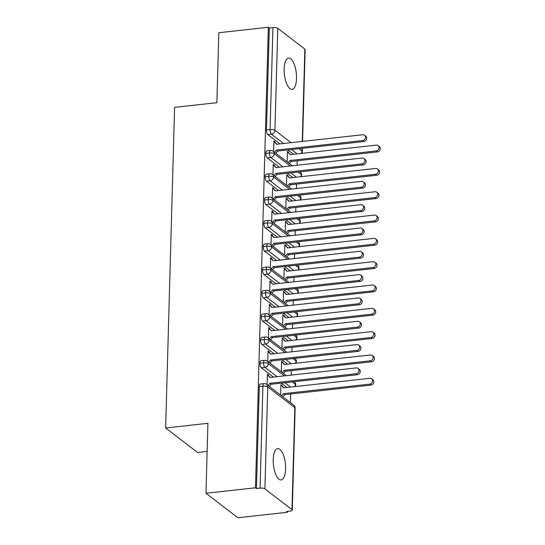 <?xml version="1.0" encoding="UTF-8"?>
<svg xmlns="http://www.w3.org/2000/svg" width="545" height="545" viewBox="0 0 545 545"><rect width="100%" height="100%" fill="white"/><g stroke="black" fill="none" stroke-linecap="round" stroke-linejoin="round"><path stroke-width="0.82" d="M273.229 459.53A15.744 5.995 -96.3 0 1 277.691 448.63A15.744 5.995 -96.3 0 1 285.607 469.027A15.744 5.995 -96.3 0 1 281.152 479.927A15.744 5.995 -96.3 0 1 273.229 459.53M284.143 68.943A15.744 5.995 -96.3 0 1 288.598 58.043A15.744 5.995 -96.3 0 1 296.521 78.439A15.744 5.995 -96.3 0 1 292.059 89.339A15.744 5.995 -96.3 0 1 284.143 68.943M287.392 512.273L286.425 511.53L290.042 511.128A3.692 1.172 -178.4 0 0 292.277 510.12A3.692 1.172 -178.4 0 0 291.977 509.643L264.904 488.872A3.692 1.172 -178.4 0 0 260.067 488.136L256.45 488.538L255.482 487.795L205.969 493.273L237.879 517.75L287.392 512.273L287.413 511.421M290.451 402.653L290.696 393.974M291.221 375.117L291.343 370.655M291.875 351.798L291.997 347.335M292.522 328.478L292.645 324.016M293.176 305.166L293.299 300.697M293.823 281.847L293.953 277.385M294.477 258.528L294.6 254.065M295.131 235.208L295.254 230.746M295.778 211.889L295.901 207.427M296.432 188.57L296.555 184.108M297.079 165.251L297.209 160.789M207.141 451.41L197.556 452.473L165.646 427.989L174.604 107.358L216.876 102.685L218.831 32.727L268.344 27.25L269.312 27.993L266.464 129.955L270.082 129.553L272.929 27.591L269.312 27.993M272.929 27.591A3.692 1.172 1.6 0 1 277.773 28.326L304.846 49.098A3.692 1.172 1.6 0 1 305.139 49.575L302.577 141.393M255.482 487.795L268.344 27.25M205.969 493.273L207.924 423.315L165.646 427.989M364.557 135.214L365.818 136.175A3.072 2.671 127.5 0 1 366.574 139.316A3.072 2.671 127.5 0 1 363.862 141.53L362.609 140.569A3.072 2.671 -52.5 0 0 365.32 138.348A3.072 2.671 -52.5 0 0 364.557 135.214A3.072 2.671 -52.5 0 0 362.772 134.738L276.635 144.268L273.89 141.666L275.143 142.627L275.164 141.932L274.353 142.02M275.164 141.932L273.91 140.964L273.61 151.551M287.147 161.933L287.447 151.346L288.7 152.314L287.889 152.402M290.383 154.63L288.687 153.016L288.7 152.314M293.517 154.283L287.855 149.936M279.98 143.894L267.813 134.561A3.692 1.403 -96.3 0 1 266.464 129.955M256.45 488.538L259.297 386.575A3.692 1.403 -96.3 0 1 260.34 384.021L263.957 383.619A3.692 1.403 83.7 0 0 262.915 386.173L259.297 386.575M287.004 387.468L281.343 383.128M273.467 377.086L261.3 367.752A3.692 1.403 -96.3 0 1 259.945 363.256A3.692 1.403 -96.3 0 1 260.994 360.701L264.611 360.3A3.692 1.403 83.7 0 0 263.562 362.854L259.945 363.256M358.045 368.4L359.305 369.367A3.072 2.671 127.5 0 1 360.061 372.501A3.072 2.671 127.5 0 1 357.35 374.722L356.096 373.754A3.072 2.671 -52.5 0 0 358.808 371.54A3.072 2.671 -52.5 0 0 358.045 368.4A3.072 2.671 -52.5 0 0 356.26 367.923L270.122 377.453L267.377 374.851L268.63 375.812L268.651 375.117L267.397 374.149L267.098 384.736M283.87 387.815L280.934 384.538L280.634 395.125M287.658 364.149L281.997 359.809M274.121 353.766L261.954 344.433A3.692 1.403 -96.3 0 1 260.599 339.937A3.692 1.403 -96.3 0 1 261.641 337.382L265.258 336.98A3.692 1.403 83.7 0 0 264.216 339.535L260.599 339.937M358.699 345.08L359.952 346.048A3.072 2.671 127.5 0 1 360.715 349.181A3.072 2.671 127.5 0 1 358.004 351.402L356.743 350.435A3.072 2.671 -52.5 0 0 359.455 348.221A3.072 2.671 -52.5 0 0 358.699 345.08A3.072 2.671 -52.5 0 0 356.907 344.603L270.77 354.134L268.024 351.532L269.284 352.499L269.305 351.798L268.045 350.83L267.752 361.417M284.524 364.496L281.581 361.219L281.288 371.806M288.305 340.829L282.651 336.49M274.769 330.447L262.601 321.114A3.692 1.403 -96.3 0 1 261.246 316.618A3.692 1.403 -96.3 0 1 262.295 314.063L265.912 313.661A3.692 1.403 83.7 0 0 264.863 316.216L261.246 316.618M359.346 321.761L360.606 322.729A3.072 2.671 127.5 0 1 361.362 325.862A3.072 2.671 127.5 0 1 358.651 328.083L357.397 327.116A3.072 2.671 -52.5 0 0 360.109 324.902A3.072 2.671 -52.5 0 0 359.346 321.761A3.072 2.671 -52.5 0 0 357.561 321.284L271.424 330.815L268.678 328.213L269.939 329.18L269.952 328.478L268.699 327.511L268.399 338.098M285.178 341.177L282.235 337.9L281.942 348.487M288.959 317.51L283.298 313.171M275.423 307.128L263.255 297.795A3.692 1.403 -96.3 0 1 261.9 293.299A3.692 1.403 -96.3 0 1 262.942 290.744L266.56 290.342A3.692 1.403 83.7 0 0 265.517 292.897L261.9 293.299M360 298.442L361.26 299.409A3.072 2.671 127.5 0 1 362.016 302.543A3.072 2.671 127.5 0 1 359.305 304.764L358.045 303.797A3.072 2.671 -52.5 0 0 360.756 301.583A3.072 2.671 -52.5 0 0 360 298.442A3.072 2.671 -52.5 0 0 358.208 297.965L272.071 307.496L269.332 304.893L270.586 305.861L270.606 305.159L269.346 304.192L269.053 314.778M285.825 317.858L282.889 314.581L282.589 325.167M289.613 294.191L283.952 289.851M276.07 283.809L263.909 274.476A3.692 1.403 -96.3 0 1 262.554 269.979A3.692 1.403 -96.3 0 1 263.596 267.425L267.214 267.03A3.692 1.403 83.7 0 0 266.171 269.584L262.554 269.979M360.654 275.123L361.907 276.09A3.072 2.671 127.5 0 1 362.67 279.224A3.072 2.671 127.5 0 1 359.959 281.445L358.699 280.477A3.072 2.671 -52.5 0 0 361.41 278.263A3.072 2.671 -52.5 0 0 360.654 275.123A3.072 2.671 -52.5 0 0 358.862 274.653L272.725 284.177L269.979 281.574L271.24 282.542L271.26 281.84L270 280.879L269.707 291.459M286.479 294.538L283.536 291.262L283.243 301.848M290.26 270.872L284.599 266.532M276.724 260.49L264.557 251.156A3.692 1.403 -96.3 0 1 263.201 246.66A3.692 1.403 -96.3 0 1 264.25 244.106L267.868 243.71A3.692 1.403 83.7 0 0 266.818 246.265L263.201 246.66M361.301 251.804L362.561 252.771A3.072 2.671 127.5 0 1 363.317 255.912A3.072 2.671 127.5 0 1 360.606 258.126L359.353 257.158A3.072 2.671 -52.5 0 0 362.064 254.944A3.072 2.671 -52.5 0 0 361.301 251.804A3.072 2.671 -52.5 0 0 359.516 251.334L273.379 260.857L270.633 258.255L271.887 259.222L271.907 258.521L270.654 257.56L270.354 268.14M287.126 271.219L284.19 267.942L283.891 278.529M290.914 247.553L285.253 243.213M277.378 237.17L265.211 227.837A3.692 1.403 -96.3 0 1 263.855 223.341A3.692 1.403 -96.3 0 1 264.897 220.786L268.515 220.391A3.692 1.403 83.7 0 0 267.472 222.946L263.855 223.341M361.955 228.484L363.208 229.452A3.072 2.671 127.5 0 1 363.971 232.592A3.072 2.671 127.5 0 1 361.26 234.806L360 233.839A3.072 2.671 -52.5 0 0 362.711 231.625A3.072 2.671 -52.5 0 0 361.955 228.484A3.072 2.671 -52.5 0 0 360.163 228.014L274.026 237.538L271.281 234.936L272.541 235.903L272.561 235.202L271.301 234.241L271.008 244.828M287.78 247.9L284.837 244.623L284.545 255.21M291.561 224.24L285.907 219.894M278.025 213.851L265.858 204.518A3.692 1.403 -96.3 0 1 264.509 200.029A3.692 1.403 -96.3 0 1 265.551 197.474L269.169 197.072A3.692 1.403 83.7 0 0 268.126 199.627L264.509 200.029M362.609 205.172L363.862 206.133A3.072 2.671 127.5 0 1 364.619 209.273A3.072 2.671 127.5 0 1 361.907 211.487L360.654 210.527A3.072 2.671 -52.5 0 0 363.365 208.306A3.072 2.671 -52.5 0 0 362.609 205.172A3.072 2.671 -52.5 0 0 360.817 204.695L274.68 214.219L271.935 211.617L273.195 212.584L273.209 211.882L271.955 210.922L271.662 221.508M288.434 224.581L285.491 221.304L285.199 231.891M292.215 200.921L286.554 196.575M278.679 190.532L266.512 181.199A3.692 1.403 -96.3 0 1 265.156 176.709A3.692 1.403 -96.3 0 1 266.198 174.155L269.816 173.753A3.692 1.403 83.7 0 0 268.774 176.308L265.156 176.709M363.256 181.853L364.516 182.813A3.072 2.671 127.5 0 1 365.273 185.954A3.072 2.671 127.5 0 1 362.561 188.168L361.301 187.208A3.072 2.671 -52.5 0 0 364.012 184.987A3.072 2.671 -52.5 0 0 363.256 181.853A3.072 2.671 -52.5 0 0 361.464 181.376L275.334 190.907L272.589 188.304L273.842 189.265L273.863 188.563L272.609 187.603L272.309 198.189M289.082 201.262L286.145 197.985L285.846 208.572M292.869 177.602L287.208 173.256M279.326 167.213L267.166 157.88A3.692 1.403 -96.3 0 1 265.81 153.39A3.692 1.403 -96.3 0 1 266.852 150.836L270.47 150.434A3.692 1.403 83.7 0 0 269.428 152.988L265.81 153.39M363.91 158.534L365.164 159.494A3.072 2.671 127.5 0 1 365.927 162.635A3.072 2.671 127.5 0 1 363.215 164.849L361.955 163.888A3.072 2.671 -52.5 0 0 364.666 161.667A3.072 2.671 -52.5 0 0 363.91 158.534A3.072 2.671 -52.5 0 0 362.118 158.057L275.981 167.588L273.236 164.985L274.496 165.946L274.517 165.244L273.256 164.283L272.963 174.87M289.736 177.949L286.793 174.666L286.5 185.252M290.274 166.007L274.264 153.724A3.692 1.172 -178.4 0 0 269.428 152.988A3.692 1.403 83.7 0 0 270.783 157.478L267.166 157.88M301.099 176.689L301.637 174.986A3.692 1.172 -178.4 0 0 301.637 174.972A3.692 1.172 -178.4 0 0 301.344 174.495L298.149 172.05M274.517 165.244L273.699 165.339M288.053 175.633L287.235 175.722M273.863 188.563L273.052 188.659M287.399 198.952L286.588 199.041M273.209 211.882L272.398 211.978M286.752 222.271L285.934 222.36M272.561 235.202L271.744 235.29M286.098 245.591L285.28 245.679M271.907 258.521L271.097 258.609M285.444 268.91L284.633 268.998M271.26 281.84L270.443 281.928M284.797 292.229L283.979 292.318M270.606 305.159L269.795 305.248M284.143 315.541L283.332 315.637M269.952 328.478L269.141 328.567M283.495 338.861L282.678 338.956M269.305 351.798L268.487 351.886M282.841 362.18L282.024 362.275M268.651 375.117L267.84 375.205M282.187 385.499L281.377 385.588M289.62 189.319L273.617 177.043A3.692 1.172 -178.4 0 0 268.774 176.308A3.692 1.403 83.7 0 0 270.129 180.797L266.512 181.199M300.445 200.008L300.99 198.305A3.692 1.172 -178.4 0 0 300.99 198.291A3.692 1.172 -178.4 0 0 300.69 197.815L297.502 195.369M288.973 212.639L272.963 200.362A3.692 1.172 -178.4 0 0 268.126 199.627A3.692 1.403 83.7 0 0 269.475 204.116L265.858 204.518M299.798 223.327L300.336 221.624A3.692 1.172 -178.4 0 0 300.336 221.611A3.692 1.172 -178.4 0 0 300.036 221.134L296.848 218.688M288.319 235.958L272.316 223.682A3.692 1.172 -178.4 0 0 267.472 222.946A3.692 1.403 83.7 0 0 268.828 227.435L265.211 227.837M299.144 246.647L299.682 244.943A3.692 1.172 -178.4 0 0 299.682 244.93A3.692 1.172 -178.4 0 0 299.389 244.453L296.194 242M287.665 259.277L271.662 247.001A3.692 1.172 -178.4 0 0 266.818 246.265A3.692 1.403 83.7 0 0 268.174 250.755L264.557 251.156M298.49 269.966L299.035 268.263A3.692 1.172 -178.4 0 0 299.035 268.249A3.692 1.172 -178.4 0 0 298.735 267.772L295.547 265.32M287.017 282.596L271.008 270.32A3.692 1.172 -178.4 0 0 266.171 269.584A3.692 1.403 83.7 0 0 267.527 274.074L263.909 274.476M297.843 293.285L298.381 291.582A3.692 1.172 -178.4 0 0 298.381 291.568A3.692 1.172 -178.4 0 0 298.088 291.091L294.893 288.639M286.363 305.915L270.361 293.639A3.692 1.172 -178.4 0 0 265.517 292.897A3.692 1.403 83.7 0 0 266.873 297.393L263.255 297.795M297.189 316.604L297.727 314.901A3.692 1.172 -178.4 0 0 297.734 314.887A3.692 1.172 -178.4 0 0 297.434 314.411L294.245 311.958M285.716 329.234L269.707 316.958A3.692 1.172 -178.4 0 0 264.863 316.216A3.692 1.403 83.7 0 0 266.219 320.712L262.601 321.114M296.541 339.916L297.079 338.22A3.692 1.172 -178.4 0 0 297.079 338.207A3.692 1.172 -178.4 0 0 296.78 337.73L293.591 335.277M285.062 352.554L269.06 340.278A3.692 1.172 -178.4 0 0 264.216 339.535A3.692 1.403 83.7 0 0 265.572 344.031L261.954 344.433M295.887 363.236L296.425 361.539A3.692 1.172 -178.4 0 0 296.425 361.526A3.692 1.172 -178.4 0 0 296.133 361.042L292.938 358.596M284.408 375.873L268.406 363.597A3.692 1.172 -178.4 0 0 263.562 362.854A3.692 1.403 83.7 0 0 264.918 367.35L261.3 367.752M295.233 386.555L295.778 384.852A3.692 1.172 -178.4 0 0 295.778 384.845A3.692 1.172 -178.4 0 0 295.479 384.361L292.29 381.916M363.862 141.53L277.725 151.06L275.784 153.213M275.143 142.627L276.846 144.241M362.609 140.569L276.472 150.093L274.53 152.253M276.472 150.093L277.725 151.06M378.101 145.597L379.354 146.564A3.072 2.671 127.5 0 1 380.11 149.698A3.072 2.671 127.5 0 1 377.399 151.919L376.145 150.951A3.072 2.671 -52.5 0 0 378.857 148.737A3.072 2.671 -52.5 0 0 378.101 145.597A3.072 2.671 -52.5 0 0 376.309 145.12L290.172 154.651L288.687 153.016M288.067 162.635L290.008 160.482L376.145 150.951M289.32 163.602L291.268 161.443L377.399 151.919M291.268 161.443L290.008 160.482M363.215 164.849L277.078 174.38L275.136 176.532M274.496 165.946L276.199 167.56M361.955 163.888L275.818 173.412L273.876 175.572M275.818 173.412L277.078 174.38M362.561 188.168L276.424 197.699L274.482 199.852M273.842 189.265L275.545 190.879M361.301 187.208L275.171 196.731L273.229 198.891M275.171 196.731L276.424 197.699M361.907 211.487L275.777 221.018L273.828 223.171M273.195 212.584L274.891 214.199M360.654 210.527L274.517 220.051L272.575 222.21M274.517 220.051L275.777 221.018M361.26 234.806L275.123 244.337L273.181 246.49M272.541 235.903L274.244 237.518M360 233.839L273.863 243.37L271.921 245.529M273.863 243.37L275.123 244.337M377.447 168.916L378.7 169.883A3.072 2.671 127.5 0 1 379.463 173.017A3.072 2.671 127.5 0 1 376.752 175.238L375.491 174.271A3.072 2.671 -52.5 0 0 378.203 172.056A3.072 2.671 -52.5 0 0 377.447 168.916A3.072 2.671 -52.5 0 0 375.655 168.439L289.518 177.97L288.033 176.335M287.413 185.954L289.354 183.801L375.491 174.271M288.673 186.921L290.614 184.762L376.752 175.238M290.614 184.762L289.354 183.801M376.793 192.235L378.053 193.203A3.072 2.671 127.5 0 1 378.809 196.336A3.072 2.671 127.5 0 1 376.098 198.557L374.844 197.59A3.072 2.671 -52.5 0 0 377.556 195.376A3.072 2.671 -52.5 0 0 376.793 192.235A3.072 2.671 -52.5 0 0 375.008 191.758L288.87 201.289L287.378 199.654M286.765 209.273L288.707 207.12L374.844 197.59M288.019 210.241L289.96 208.081L376.098 198.557M289.96 208.081L288.707 207.12M376.145 215.554L377.399 216.522A3.072 2.671 127.5 0 1 378.155 219.655A3.072 2.671 127.5 0 1 375.451 221.87L374.19 220.909A3.072 2.671 -52.5 0 0 376.902 218.695A3.072 2.671 -52.5 0 0 376.145 215.554A3.072 2.671 -52.5 0 0 374.354 215.077L288.216 224.608L286.731 222.966M286.111 232.592L288.053 230.44L374.19 220.909M287.372 233.56L289.313 231.4L375.451 221.87M289.313 231.4L288.053 230.44M375.491 238.874L376.752 239.834A3.072 2.671 127.5 0 1 377.508 242.975A3.072 2.671 127.5 0 1 374.796 245.189L373.536 244.228A3.072 2.671 -52.5 0 0 376.248 242.007A3.072 2.671 -52.5 0 0 375.491 238.874A3.072 2.671 -52.5 0 0 373.7 238.397L287.562 247.927L286.077 246.285M285.457 255.912L287.406 253.759L373.536 244.228M286.718 256.879L288.659 254.719L374.796 245.189M288.659 254.719L287.406 253.759M360.606 258.126L274.469 267.656L272.527 269.809M271.887 259.222L273.59 260.837M359.353 257.158L273.215 266.689L271.274 268.849M273.215 266.689L274.469 267.656M374.837 262.193L376.098 263.153A3.072 2.671 127.5 0 1 376.854 266.294A3.072 2.671 127.5 0 1 374.143 268.508L372.889 267.547A3.072 2.671 -52.5 0 0 375.6 265.326A3.072 2.671 -52.5 0 0 374.837 262.193A3.072 2.671 -52.5 0 0 373.053 261.716L286.915 271.247L285.423 269.605M284.81 279.231L286.752 277.071L372.889 267.547M286.064 280.198L288.005 278.039L374.143 268.508M288.005 278.039L286.752 277.071M359.959 281.445L273.822 290.969L271.88 293.128M271.24 282.542L272.943 284.156M358.699 280.477L272.561 290.008L270.62 292.161M272.561 290.008L273.822 290.969M359.305 304.764L273.168 314.288L271.226 316.447M270.586 305.861L272.289 307.475M358.045 303.797L271.914 313.327L269.966 315.48M271.914 313.327L273.168 314.288M358.651 328.083L272.52 337.607L270.572 339.767M269.939 329.18L271.635 330.795M357.397 327.116L271.26 336.647L269.319 338.799M271.26 336.647L272.52 337.607M374.19 285.512L375.444 286.472A3.072 2.671 127.5 0 1 376.207 289.613A3.072 2.671 127.5 0 1 373.495 291.827L372.235 290.866A3.072 2.671 -52.5 0 0 374.946 288.646A3.072 2.671 -52.5 0 0 374.19 285.512A3.072 2.671 -52.5 0 0 372.399 285.035L286.261 294.566L284.776 292.924M284.156 302.55L286.098 300.39L372.235 290.866M285.416 303.51L287.358 301.358L373.495 291.827M287.358 301.358L286.098 300.39M373.536 308.831L374.796 309.792A3.072 2.671 127.5 0 1 375.553 312.932A3.072 2.671 127.5 0 1 372.841 315.146L371.588 314.186A3.072 2.671 -52.5 0 0 374.292 311.965A3.072 2.671 -52.5 0 0 373.536 308.831A3.072 2.671 -52.5 0 0 371.744 308.354L285.614 317.885L284.122 316.243M283.509 325.869L285.451 323.71L371.588 314.186M284.762 326.83L286.704 324.677L372.841 315.146M286.704 324.677L285.451 323.71M372.889 332.15L374.143 333.111A3.072 2.671 127.5 0 1 374.899 336.251A3.072 2.671 127.5 0 1 372.187 338.465L370.934 337.505A3.072 2.671 -52.5 0 0 373.645 335.284A3.072 2.671 -52.5 0 0 372.889 332.15A3.072 2.671 -52.5 0 0 371.097 331.673L284.96 341.197L283.475 339.562M282.855 349.188L284.797 347.029L370.934 337.505M284.109 350.149L286.057 347.996L372.187 338.465M286.057 347.996L284.797 347.029M358.004 351.402L271.866 360.926L269.925 363.086M269.284 352.499L270.988 354.107M356.743 350.435L270.606 359.966L268.665 362.118M270.606 359.966L271.866 360.926M372.235 355.469L373.495 356.43A3.072 2.671 127.5 0 1 374.252 359.571A3.072 2.671 127.5 0 1 371.54 361.785L370.28 360.817A3.072 2.671 -52.5 0 0 372.991 358.603A3.072 2.671 -52.5 0 0 372.235 355.469A3.072 2.671 -52.5 0 0 370.443 354.993L284.306 364.516L282.821 362.881M282.201 372.507L284.143 370.348L370.28 360.817M283.461 373.468L285.403 371.315L371.54 361.785M285.403 371.315L284.143 370.348M357.35 374.722L271.212 384.245L269.271 386.405M268.63 375.812L270.334 377.426M356.096 373.754L269.959 383.285L268.017 385.438M269.959 383.285L271.212 384.245M371.581 378.782L372.841 379.749A3.072 2.671 127.5 0 1 373.598 382.89A3.072 2.671 127.5 0 1 370.886 385.104L369.633 384.136A3.072 2.671 -52.5 0 0 372.344 381.922A3.072 2.671 -52.5 0 0 371.581 378.782A3.072 2.671 -52.5 0 0 369.796 378.312L283.659 387.836L282.167 386.201M281.554 395.827L283.495 393.667L369.633 384.136M282.807 396.787L284.749 394.635L370.886 385.104M284.749 394.635L283.495 393.667M277.773 28.326L274.925 130.289L291.057 142.667M298.939 148.717L301.998 151.06L302.073 148.369M302.264 141.428L304.846 49.098M301.106 153.445A3.692 3.202 127.5 0 0 301.998 151.06A3.692 1.172 1.6 0 1 302.291 151.537L302.38 148.335M283.598 143.499L271.43 134.165A3.692 1.403 83.7 0 1 270.082 129.553A3.692 1.172 1.6 0 1 274.925 130.289A3.692 3.202 127.5 0 1 271.43 134.165L267.813 134.561M291.977 509.643L294.831 407.68L267.752 386.909L264.904 488.872M260.067 488.136L262.915 386.173A3.692 1.172 -178.4 0 1 267.752 386.909A3.692 3.202 127.5 0 0 266.607 384.361A3.692 3.692 0 0 0 263.957 383.619M292.277 510.12L295.124 408.157A3.692 1.172 -178.4 0 0 294.831 407.68A3.692 3.202 127.5 0 0 293.68 405.133L266.607 384.361M297.134 153.881L291.473 149.541M270.47 150.434A3.692 3.692 0 0 1 273.12 151.176A3.692 3.202 127.5 0 1 274.264 153.724A3.692 3.202 127.5 0 1 270.783 157.485L282.95 166.811M300.057 171.839L300.2 171.941A3.692 3.202 127.5 0 1 301.344 174.495A3.692 3.202 127.5 0 1 300.459 176.757M296.487 177.2L290.826 172.86M295.833 200.519L290.178 196.18M282.296 190.13L270.129 180.797A3.692 3.202 127.5 0 0 273.617 177.043A3.692 3.202 127.5 0 0 272.473 174.489A3.692 3.692 0 0 0 269.816 173.753M295.186 223.838L289.524 219.492M281.649 213.449L269.482 204.116A3.692 3.202 127.5 0 0 272.963 200.362A3.692 3.202 127.5 0 0 271.819 197.808A3.692 3.692 0 0 0 269.169 197.072M294.532 247.158L288.87 242.811M280.995 236.768L268.828 227.435A3.692 3.202 127.5 0 0 272.316 223.682A3.692 3.202 127.5 0 0 271.165 221.127A3.692 3.692 0 0 0 268.515 220.391M293.878 270.477L288.223 266.13M280.341 260.088L268.181 250.755A3.692 3.202 127.5 0 0 271.662 247.001A3.692 3.202 127.5 0 0 270.518 244.446A3.692 3.692 0 0 0 267.868 243.71M293.23 293.796L287.569 289.45M279.694 283.407L267.527 274.074A3.692 3.202 127.5 0 0 271.008 270.32A3.692 3.202 127.5 0 0 269.864 267.765A3.692 3.692 0 0 0 267.214 267.03M292.576 317.108L286.915 312.769M279.04 306.726L266.873 297.393A3.692 3.202 127.5 0 0 270.361 293.639A3.692 3.202 127.5 0 0 269.216 291.084A3.692 3.692 0 0 0 266.56 290.342M291.929 340.427L286.268 336.088M278.386 330.045L266.226 320.712A3.692 3.202 127.5 0 0 269.707 316.958A3.692 3.202 127.5 0 0 268.562 314.404A3.692 3.692 0 0 0 265.912 313.661M291.275 363.747L285.614 359.407M277.739 353.364L265.572 344.031A3.692 3.202 127.5 0 0 269.06 340.278A3.692 3.202 127.5 0 0 267.908 337.723A3.692 3.692 0 0 0 265.258 336.98M290.621 387.066L284.967 382.726M277.085 376.684L264.918 367.35M299.403 195.158L299.546 195.26A3.692 3.202 127.5 0 1 300.69 197.815A3.692 3.202 127.5 0 1 299.805 200.076M298.755 218.477L298.892 218.579A3.692 3.202 127.5 0 1 300.036 221.134A3.692 3.202 127.5 0 1 299.151 223.396M298.101 241.789L298.244 241.898A3.692 3.202 127.5 0 1 299.389 244.453A3.692 3.202 127.5 0 1 298.503 246.715M297.454 265.108L297.59 265.217A3.692 3.202 127.5 0 1 298.735 267.772A3.692 3.202 127.5 0 1 297.849 270.034M296.8 288.428L296.936 288.537A3.692 3.202 127.5 0 1 298.088 291.091A3.692 3.202 127.5 0 1 297.195 293.353M296.146 311.747L296.289 311.856A3.692 3.202 127.5 0 1 297.434 314.411A3.692 3.202 127.5 0 1 296.548 316.672M295.499 335.066L295.635 335.175A3.692 3.202 127.5 0 1 296.78 337.73A3.692 3.202 127.5 0 1 295.894 339.991M294.845 358.385L294.988 358.494A3.692 3.202 127.5 0 1 296.133 361.042A3.692 3.202 127.5 0 1 295.247 363.311M264.611 360.3A3.692 3.692 0 0 1 267.261 361.042A3.692 3.202 127.5 0 1 268.406 363.597A3.692 3.202 127.5 0 1 264.925 367.35M294.198 381.704L294.334 381.813A3.692 3.202 127.5 0 1 295.479 384.361A3.692 3.202 127.5 0 1 294.593 386.63M273.12 151.176L292.181 165.796M301.637 174.972A3.692 3.692 0 0 0 300.2 171.941M301.746 153.37A3.692 3.692 0 0 0 302.291 151.537M272.473 174.489L291.527 189.115M300.99 198.291A3.692 3.692 0 0 0 299.546 195.26M271.819 197.808L290.873 212.427M300.336 221.611A3.692 3.692 0 0 0 298.892 218.579M271.165 221.127L290.226 235.747M299.682 244.93A3.692 3.692 0 0 0 298.244 241.898M270.518 244.446L289.572 259.066M299.035 268.249A3.692 3.692 0 0 0 297.59 265.217M269.864 267.765L288.925 282.385M298.381 291.568A3.692 3.692 0 0 0 296.936 288.537M269.216 291.084L288.271 305.704M297.734 314.887A3.692 3.692 0 0 0 296.289 311.856M268.562 314.404L287.617 329.023M297.079 338.207A3.692 3.692 0 0 0 295.635 335.175M267.908 337.723L286.97 352.343M296.425 361.526A3.692 3.692 0 0 0 294.988 358.494M267.261 361.042L286.316 375.662M295.778 384.845A3.692 3.692 0 0 0 294.334 381.813M295.124 408.157A3.692 3.692 0 0 0 293.68 405.133"/></g></svg>
